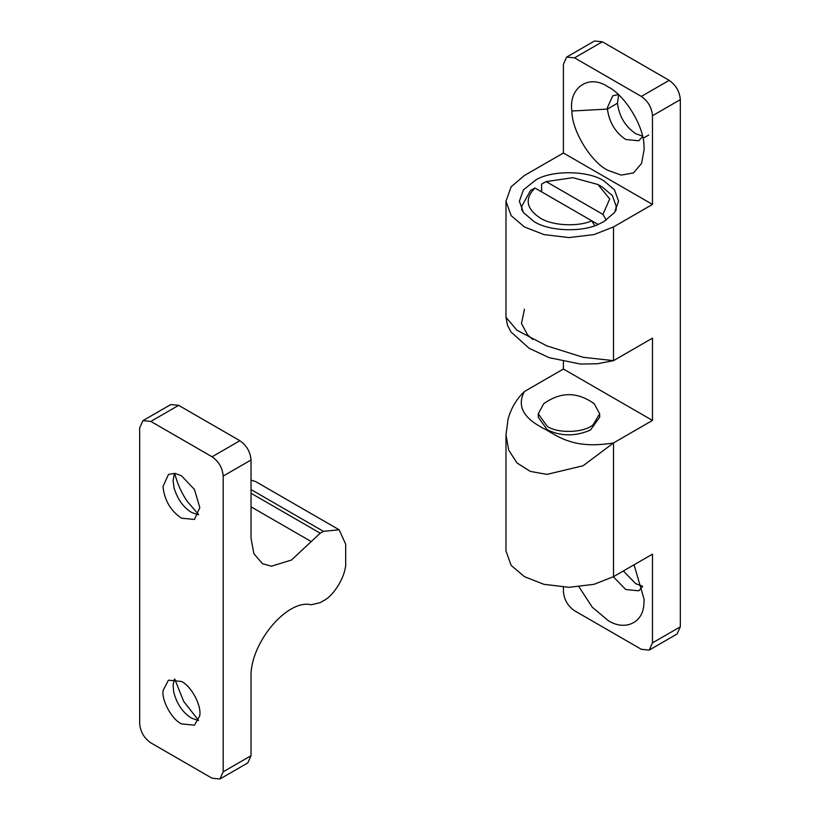 <?xml version="1.0" encoding="UTF-8"?>
<svg xmlns="http://www.w3.org/2000/svg" width="820" height="820" viewBox="0 0 820 820"><rect width="100%" height="100%" fill="white"/><g stroke="black" fill="none" stroke-linecap="round" stroke-linejoin="round"><path stroke-width="1.23" d="M593.096 424.791C584.496 432.724 558.03 433.862 547.258 426.359L538.258 413.823L543.68 403.768C560.542 391.642 577.403 391.642 594.254 403.768L599.676 413.823L593.096 424.791M522.473 211.201L521.725 206.363L530.468 190.558L534.989 188.026C524.503 198.676 526.173 208.639 540.021 217.925C551.839 225.684 577.628 227.13 591.814 220.836L594.664 225.715M541.6 191.839L541.6 184.131L546.13 181.599L572.924 177.684L597.923 184.5L609.721 198.932L602.946 214.399L546.13 181.599M597.923 184.5L602.372 187.073L612.386 195.611L616.209 206.353L615.461 211.201M606.267 220.098L602.946 214.399M598.036 224.424L534.989 188.026M181.435 723.896L194.432 725.187L199.639 716.065C202.017 706.45 191.644 686.268 181.435 681.461L168.448 680.18L163.118 690.44C161.407 700.208 171.708 719.335 181.435 723.896M174.465 679.032L173.143 684.659L173.584 691.485C176.587 703.58 182.542 712.457 191.46 718.115L198.43 720.544M174.711 679.052L183.721 701.448L198.532 720.319M174.978 473.365L181.435 475.743L194.432 489.458L199.813 507.57L194.432 519.46L181.435 518.168C170.939 511.034 164.83 500.866 163.098 487.664L163.067 486.352L168.448 474.452L174.978 473.365M198.43 514.827L191.46 512.387C183.29 507.365 177.479 499.175 174.024 487.787L173.082 480.561L174.465 473.304M174.711 473.335L174.926 474.226C177.571 484.323 181.784 493.507 187.565 501.778L198.573 514.488M223.194 476.061C222.486 467.902 218.776 461.476 212.062 456.781L239.891 440.709C246.615 445.404 250.325 451.83 251.033 459.989L251.033 538.422L253.913 553.746L262.441 563.658L271.369 566.21L291.459 560.05L320.21 533.195L323.408 531.35L339.152 529.792L345.681 544.213L345.681 562.212C346.675 574.359 334.427 595.576 323.408 600.783L320.21 602.628L311.149 604.781C287.01 598.764 249.618 643.864 251.033 677.289L251.033 755.722L247.773 762.928L219.934 779L223.194 771.794L223.194 476.061L251.033 459.989M142.946 420.639L170.775 404.567L178.657 405.346L150.818 421.418L142.946 420.639L139.677 427.845L139.677 723.578C140.384 731.737 144.105 738.164 150.818 742.858L212.062 778.221L219.934 779M251.033 480.151L255.645 481.576L339.152 529.792M178.657 405.346L239.891 440.709M150.818 421.418L212.062 456.781M538.258 413.823L538.258 417.226L547.258 429.762C560.49 436.219 574.379 436.527 588.914 430.705L590.687 429.762L599.676 417.226L599.676 413.823M604.043 180.964C588.996 170.673 552.823 169.771 536.095 179.764L523.447 189.84L519.367 201.218L523.447 212.585L533.892 221.461C548.303 231.189 582.251 232.808 599.656 223.716L604.043 221.461L614.498 212.585L618.577 201.218L614.498 189.84L604.043 180.964M613.329 576.757L625.762 589.518L638.749 590.81L642.593 586.525M623.354 570.976L635.777 583.737L642.501 586.146M578.951 586.853L592.317 607.251L607.938 620.381C624.071 631.144 643.024 623.528 643.874 604.268L644.13 599.481L634.085 564.785M642.593 136.51L638.749 140.784L625.762 139.502C615.307 132.41 609.198 122.272 607.425 109.091L607.384 107.676L612.765 95.776L618.393 94.597M642.501 136.12L635.777 133.711C625.281 126.577 619.172 116.409 617.439 103.207L618.68 94.864M617.439 103.207L607.425 109.091L571.868 111.018C568.496 87.894 588.77 73.636 607.938 86.776L607.938 86.787C624.645 94.833 643.956 125.962 644.018 146.124L644.13 149.465L641.588 163.375L633.532 172.887L621.263 175.111L607.938 170.355C591.24 162.309 571.919 131.179 571.868 111.018M563.401 587.171L563.401 591.445C564.109 599.615 567.819 606.041 574.533 610.736L641.342 649.307L649.225 650.086L652.484 642.88L680.323 626.808L677.053 634.014L649.225 650.086M669.181 80.35C675.895 85.044 679.616 91.471 680.323 99.64L652.484 115.712C651.777 107.543 648.066 101.116 641.342 96.422L669.181 80.35L602.372 41.779L574.533 57.851L566.661 57.072L563.401 64.278L563.401 153.002L524.431 175.5L511.157 186.775L505.981 201.218L511.157 215.66L524.431 226.935L543.947 234.592L568.967 237.585L593.987 234.592L613.514 226.935L613.514 360.646L652.484 338.147L652.484 420.434L613.514 442.943L583.082 465.76L546.93 474.38L530.253 471.387L517.01 462.962L508.718 450.159L505.981 434.907L508.031 419.276C511.106 408.175 516.569 398.92 524.431 391.509C512.889 412.808 536.116 424.647 546.694 430.08C550.968 432.601 560.173 438.567 568.967 441.088C580.98 445.25 595.832 445.865 613.514 442.943L613.514 576.665L593.987 584.322L568.967 587.315L543.947 584.322L524.431 576.665L511.157 565.39L505.981 550.948L505.981 434.907M566.661 57.072L594.5 41L602.372 41.779M532.867 339.49L527.629 334.939L521.479 323.551L524.431 309.222M505.981 317.258L516.897 330.224L546.837 345.876L583.071 357.284L613.514 360.646L597.37 363.752L580.509 364.059L549.092 357.653L529.125 348.274L510.901 331.874L507.426 325.079L505.981 317.258L505.981 201.218M680.323 626.808L680.323 99.64M652.484 115.712L652.484 204.426L613.514 226.935M613.514 576.665L652.484 554.156L652.484 642.88M563.401 361.712L563.401 369.01L524.431 391.509M563.401 369.01L652.484 420.434M563.401 153.002L652.484 204.426M574.533 57.851L641.342 96.422M223.194 771.794L251.033 755.722M251.033 489.56L323.408 531.35M251.033 493.261L320.21 533.195M251.033 506.811L311.149 541.518M616.209 209.951L616.209 206.353M521.725 209.951L521.725 206.353M648.774 135.003L644.13 137.678"/></g></svg>
